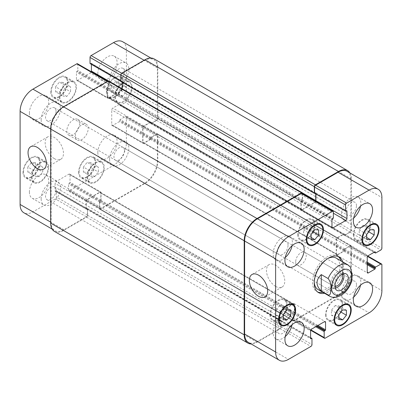 <?xml version="1.0" encoding="UTF-8"?>
<svg xmlns="http://www.w3.org/2000/svg" width="402" height="402" viewBox="0 0 402 402"><rect width="100%" height="100%" fill="white"/><g stroke="black" fill="none" stroke-linecap="round" stroke-linejoin="round"><path stroke-width="0.3" stroke-dasharray="2.01 1.51" d="M295.706 261.747A7.437 4.291 120 0 0 297.249 265.154A7.437 4.291 120 0 0 304.681 260.863A7.437 4.291 120 0 0 304.681 252.275A7.437 4.291 120 0 0 298.952 254.27A7.437 4.291 120 0 0 295.706 261.747M343.67 273.636A9.452 5.457 120 0 0 342.042 271.516A9.452 5.457 120 0 0 334.76 274.048A9.452 5.457 120 0 0 330.635 283.561A9.452 5.457 120 0 0 332.59 287.887A9.452 5.457 120 0 0 335.243 288.234M341.996 274.234A7.437 4.291 120 0 0 341.032 273.265A7.437 4.291 120 0 0 335.303 275.254A7.437 4.291 120 0 0 332.057 282.737A7.437 4.291 120 0 0 333.6 286.139A7.437 4.291 120 0 0 334.921 286.49M350.303 266.913L342.66 262.255L342.66 278.631L349.504 282.581L351.72 281.234M342.66 262.255L342.66 278.631M322.821 292.284A20.562 11.874 120 0 0 341.594 265.38A20.562 11.874 120 0 0 340.961 260.858M338.152 256.521A20.562 11.874 120 0 0 337.333 255.968A20.562 11.874 120 0 0 316.771 267.838A20.562 11.874 120 0 0 316.771 291.586A20.562 11.874 120 0 0 317.66 292.018M317.982 289.49A18.145 10.477 120 0 0 331.962 284.626A18.145 10.477 120 0 0 339.881 266.37A18.145 10.477 120 0 0 336.122 258.064M327.881 258.516A18.145 10.477 120 0 0 314.248 282.124M342.675 261.843A20.562 11.874 -60 0 1 343.303 266.37A20.562 11.874 -60 0 1 324.53 293.269M275.626 286.39A12.949 7.477 -120 0 0 282.103 287.028A12.949 7.477 -120 0 0 282.103 272.074A12.949 7.477 -120 0 0 269.149 264.596A12.949 7.477 -120 0 0 267.164 274.973A12.949 7.477 -120 0 0 275.626 286.39M54.315 158.614A12.949 7.477 -120 0 0 60.787 159.257A12.949 7.477 -120 0 0 60.787 144.298A12.949 7.477 -120 0 0 47.838 136.821A12.949 7.477 -120 0 0 45.853 147.202A12.949 7.477 -120 0 0 54.315 158.614M75.375 135.876A9.07 5.236 -60 0 1 79.335 126.751A9.07 5.236 -60 0 1 86.324 124.318A9.07 5.236 -60 0 1 86.324 134.796A9.07 5.236 -60 0 1 77.254 140.032A9.07 5.236 -60 0 1 75.375 135.876M66.822 130.941A9.07 5.236 120 0 0 68.702 135.092A9.07 5.236 120 0 0 77.772 129.856A9.07 5.236 120 0 0 77.772 119.379A9.07 5.236 120 0 0 70.782 121.811A9.07 5.236 120 0 0 66.822 130.941M66.822 86.445L63.079 91.098L63.079 96.088L66.822 96.425L70.566 91.767L70.566 86.777L66.822 86.445L59.34 82.124L55.597 86.777L63.079 91.098M55.597 86.777L55.597 91.767L63.079 96.088M55.597 91.767L59.34 92.103L66.822 96.425M59.34 92.103L63.079 87.45L70.566 91.767M63.079 87.45L63.079 82.46L70.566 86.777M63.079 82.46L59.34 82.124M122.419 86.445L118.675 91.098L118.675 96.088L122.419 96.425L126.158 91.767L126.158 86.782L122.419 86.445L114.932 82.124L111.193 86.782L118.675 91.098M111.193 86.782L111.193 91.767L118.675 96.088M111.193 91.767L114.932 92.103L122.419 96.425M114.932 92.103L118.675 87.45L126.158 91.767M118.675 87.45L118.675 82.46L126.158 86.782M118.675 82.46L114.932 82.124M94.621 166.689L90.877 171.347L90.877 176.337L94.621 176.669L98.359 172.016L98.359 167.026L94.621 166.689L87.133 162.368L83.395 167.026L90.877 171.347M83.395 167.026L83.395 172.016L90.877 176.337M83.395 172.016L87.133 172.347L94.621 176.669M87.133 172.347L90.877 167.694L98.359 172.016M90.877 167.694L90.877 162.704L98.359 167.026M90.877 162.704L87.133 162.368M39.024 166.689L35.281 171.347L35.281 176.337L39.024 176.669L42.768 172.016L42.768 167.026L39.024 166.689L31.542 162.368L27.798 167.026L35.281 171.347M27.798 167.026L27.798 172.016L35.281 176.337M27.798 172.016L31.542 172.347L39.024 176.669M31.542 172.347L35.281 167.694L42.768 172.016M35.281 167.694L35.281 162.704L42.768 167.026M35.281 162.704L31.542 162.368M87.671 176.925A11.341 6.548 120 0 0 90.018 182.116A11.341 6.548 120 0 0 101.359 175.573A11.341 6.548 120 0 0 101.359 162.478A11.341 6.548 120 0 0 92.621 165.513A11.341 6.548 120 0 0 87.671 176.925M79.119 171.991A11.341 6.548 -60 0 1 84.068 160.579A11.341 6.548 -60 0 1 92.807 157.539A11.341 6.548 -60 0 1 92.807 170.634A11.341 6.548 -60 0 1 81.465 177.181A11.341 6.548 -60 0 1 79.119 171.991M87.133 177.237A12.095 6.985 120 0 0 89.641 182.774A12.095 6.985 120 0 0 101.736 175.79A12.095 6.985 120 0 0 101.736 161.82A12.095 6.985 120 0 0 92.415 165.061A12.095 6.985 120 0 0 87.133 177.237M78.581 172.297A12.095 6.985 120 0 0 81.088 177.835A12.095 6.985 120 0 0 93.184 170.85A12.095 6.985 120 0 0 93.184 156.886A12.095 6.985 120 0 0 83.862 160.127A12.095 6.985 120 0 0 78.581 172.297M115.469 96.681A11.341 6.548 120 0 0 117.816 101.872A11.341 6.548 120 0 0 129.158 95.324A11.341 6.548 120 0 0 129.158 82.229A11.341 6.548 120 0 0 120.419 85.269A11.341 6.548 120 0 0 115.469 96.681M106.917 91.741A11.341 6.548 -60 0 1 111.867 80.33A11.341 6.548 -60 0 1 120.605 77.295A11.341 6.548 -60 0 1 120.605 90.39A11.341 6.548 -60 0 1 109.264 96.932A11.341 6.548 -60 0 1 106.917 91.741M114.932 96.993A12.095 6.985 120 0 0 117.439 102.525A12.095 6.985 120 0 0 129.534 95.545A12.095 6.985 120 0 0 129.534 81.576A12.095 6.985 120 0 0 120.213 84.817A12.095 6.985 120 0 0 114.932 96.993M106.379 92.053A12.095 6.985 120 0 0 108.887 97.591A12.095 6.985 120 0 0 120.982 90.606A12.095 6.985 120 0 0 120.982 76.636A12.095 6.985 120 0 0 111.661 79.877A12.095 6.985 120 0 0 106.379 92.053M59.873 96.681A11.341 6.548 120 0 0 62.22 101.872A11.341 6.548 120 0 0 73.561 95.324A11.341 6.548 120 0 0 73.561 82.229A11.341 6.548 120 0 0 64.822 85.269A11.341 6.548 120 0 0 59.873 96.681M51.32 91.741A11.341 6.548 -60 0 1 56.27 80.33A11.341 6.548 -60 0 1 65.008 77.295A11.341 6.548 -60 0 1 65.008 90.385A11.341 6.548 -60 0 1 53.667 96.932A11.341 6.548 -60 0 1 51.32 91.741M59.34 96.988A12.095 6.985 120 0 0 61.843 102.525A12.095 6.985 120 0 0 73.938 95.545A12.095 6.985 120 0 0 73.938 81.576A12.095 6.985 120 0 0 64.616 84.817A12.095 6.985 120 0 0 59.34 96.988M50.783 92.053A12.095 6.985 120 0 0 53.29 97.591A12.095 6.985 120 0 0 65.385 90.606A12.095 6.985 120 0 0 65.385 76.636A12.095 6.985 120 0 0 56.064 79.877A12.095 6.985 120 0 0 50.783 92.053M32.075 176.925A11.341 6.548 120 0 0 34.421 182.116A11.341 6.548 120 0 0 45.763 175.568A11.341 6.548 120 0 0 45.763 162.478A11.341 6.548 120 0 0 37.024 165.513A11.341 6.548 120 0 0 32.075 176.925M23.522 171.991A11.341 6.548 -60 0 1 28.472 160.579A11.341 6.548 -60 0 1 37.21 157.539A11.341 6.548 -60 0 1 37.21 170.634A11.341 6.548 -60 0 1 25.869 177.181A11.341 6.548 -60 0 1 23.522 171.991M31.542 177.237A12.095 6.985 120 0 0 34.044 182.774A12.095 6.985 120 0 0 46.14 175.79A12.095 6.985 120 0 0 46.14 161.82A12.095 6.985 120 0 0 36.818 165.061A12.095 6.985 120 0 0 31.542 177.237M22.984 172.297A12.095 6.985 120 0 0 25.492 177.835A12.095 6.985 120 0 0 37.587 170.85A12.095 6.985 120 0 0 37.587 156.886A12.095 6.985 120 0 0 28.266 160.127A12.095 6.985 120 0 0 22.984 172.297M109.59 159.333A13.608 7.859 120 0 0 112.404 165.564A13.608 7.859 120 0 0 126.012 157.71A13.608 7.859 120 0 0 126.012 141.996A13.608 7.859 120 0 0 115.53 145.64A13.608 7.859 120 0 0 109.59 159.333M124.469 150.745A7.437 4.291 -60 0 1 121.223 158.227A7.437 4.291 -60 0 1 115.495 160.217A7.437 4.291 -60 0 1 115.495 151.634A7.437 4.291 -60 0 1 122.927 147.343A7.437 4.291 -60 0 1 124.469 150.745M97.827 152.544A13.608 7.859 120 0 0 100.646 158.775A13.608 7.859 120 0 0 114.253 150.916A13.608 7.859 120 0 0 114.253 135.203A13.608 7.859 120 0 0 103.766 138.851A13.608 7.859 120 0 0 97.827 152.544M29.401 192.05A13.608 7.859 120 0 0 32.22 198.281A13.608 7.859 120 0 0 45.828 190.422A13.608 7.859 120 0 0 45.828 174.709A13.608 7.859 120 0 0 35.341 178.357A13.608 7.859 120 0 0 29.401 192.05M41.16 198.839A13.608 7.859 120 0 0 43.979 205.07A13.608 7.859 120 0 0 57.586 197.211A13.608 7.859 120 0 0 57.586 181.498A13.608 7.859 120 0 0 47.104 185.146A13.608 7.859 120 0 0 41.16 198.839M56.044 190.252A7.437 4.291 -60 0 1 52.798 197.734A7.437 4.291 -60 0 1 47.069 199.724A7.437 4.291 -60 0 1 47.069 191.141A7.437 4.291 -60 0 1 54.501 186.845A7.437 4.291 -60 0 1 56.044 190.252M41.16 119.831A13.608 7.859 120 0 0 43.979 126.057A13.608 7.859 120 0 0 57.586 118.203A13.608 7.859 120 0 0 57.586 102.49A13.608 7.859 120 0 0 47.104 106.133A13.608 7.859 120 0 0 41.16 119.831M56.044 111.238A7.437 4.291 -60 0 1 52.798 118.721A7.437 4.291 -60 0 1 47.069 120.711A7.437 4.291 -60 0 1 47.069 112.128A7.437 4.291 -60 0 1 54.501 107.836A7.437 4.291 -60 0 1 56.044 111.238M29.401 113.037A13.608 7.859 120 0 0 32.22 119.268A13.608 7.859 120 0 0 45.828 111.409A13.608 7.859 120 0 0 45.828 95.696A13.608 7.859 120 0 0 35.341 99.344A13.608 7.859 120 0 0 29.401 113.037M97.827 73.536A13.608 7.859 120 0 0 100.646 79.762A13.608 7.859 120 0 0 114.253 71.908A13.608 7.859 120 0 0 114.253 56.195A13.608 7.859 120 0 0 103.766 59.838A13.608 7.859 120 0 0 97.827 73.536M109.59 80.325A13.608 7.859 120 0 0 112.404 86.556A13.608 7.859 120 0 0 126.012 78.697A13.608 7.859 120 0 0 126.012 62.983A13.608 7.859 120 0 0 115.53 66.631A13.608 7.859 120 0 0 109.59 80.325M124.469 71.732A7.437 4.291 -60 0 1 121.223 79.214A7.437 4.291 -60 0 1 115.495 81.209A7.437 4.291 -60 0 1 115.495 72.621A7.437 4.291 -60 0 1 122.927 68.33A7.437 4.291 -60 0 1 124.469 71.732M77.521 63.767A1.513 0.874 -60 0 1 77.832 64.461L77.832 70.385A0.603 0.347 -60 0 1 77.405 71.124L76.872 71.435A0.603 0.347 120 0 0 76.445 72.174L76.445 79.707A1.513 0.874 120 0 0 76.757 80.4A1.513 0.874 120 0 0 77.516 80.325L90.344 72.918A1.513 0.874 120 0 0 91.289 71.717M91.41 64.355L91.41 63.536A0.603 0.347 120 0 0 91.289 63.255A0.603 0.347 120 0 0 90.983 63.285L90.45 63.596A0.603 0.347 -60 0 1 90.148 63.627M122.615 41.707A18.145 10.477 -60 0 1 126.374 50.014L126.374 100.631A1.513 0.874 -60 0 1 125.303 102.485L120.173 105.445A0.603 0.347 -60 0 1 119.871 105.475A0.603 0.347 -60 0 1 119.746 105.198L119.746 104.585A0.603 0.347 120 0 0 119.62 104.304A0.603 0.347 120 0 0 119.319 104.334L112.796 108.103A1.513 0.874 120 0 0 111.726 109.952L111.726 124.766A1.513 0.874 120 0 0 112.037 125.459A1.513 0.874 120 0 0 112.796 125.384L119.319 121.62A0.603 0.347 120 0 0 119.746 120.881L119.746 120.263A0.603 0.347 -60 0 1 120.173 119.52L125.303 116.56A1.513 0.874 -60 0 1 126.062 116.485A1.513 0.874 -60 0 1 126.374 117.173L126.374 143.102A18.145 10.477 -60 0 1 113.545 165.322L69.707 190.628A1.513 0.874 -60 0 1 68.953 190.704A1.513 0.874 -60 0 1 68.641 190.015L68.641 184.086A0.603 0.347 -60 0 1 69.069 183.347L69.601 183.041A0.603 0.347 120 0 0 70.028 182.297L70.028 174.764A1.513 0.874 120 0 0 69.717 174.076A1.513 0.874 120 0 0 68.958 174.151L56.129 181.558A1.513 0.874 120 0 0 55.059 183.407L55.059 190.94A0.603 0.347 120 0 0 55.185 191.216A0.603 0.347 120 0 0 55.491 191.186L56.024 190.88A0.603 0.347 -60 0 1 56.325 190.849A0.603 0.347 -60 0 1 56.451 191.126L56.451 197.05A1.513 0.874 -60 0 1 55.381 198.905L32.929 211.864A18.145 10.477 -60 0 1 23.859 212.764M307.379 225.331L303.641 229.984L303.641 234.974L307.379 235.311L311.123 230.653L311.123 225.663L307.379 225.331L314.866 229.653M311.123 234.306L303.641 229.984M311.123 239.296L303.641 234.974M311.123 237.471L307.379 235.311M313.128 231.813L311.123 230.653M318.605 229.984L311.123 225.663M362.976 225.331L359.232 229.984L359.232 234.974L362.976 235.311L366.719 230.653L366.719 225.663L362.976 225.331L370.458 229.653M366.719 234.306L359.232 229.984M366.719 239.296L359.232 234.974M366.719 237.471L362.976 235.311M368.724 231.813L366.719 230.653M374.202 229.984L366.719 225.663M335.178 305.575L331.434 310.233L331.434 315.223L335.178 315.555L338.921 310.902L338.921 305.912L335.178 305.575L342.66 309.897M338.921 314.55L331.434 310.233M338.921 319.54L331.434 315.223M338.921 317.716L335.178 315.555M340.926 312.058L338.921 310.902M346.403 310.233L338.921 305.912M279.581 305.575L275.842 310.233L275.842 315.218L279.581 315.555L283.325 310.902L283.325 305.912L279.581 305.575L287.068 309.897M283.325 314.55L275.842 310.233M283.325 319.54L275.842 315.218M283.325 317.716L279.581 315.555M285.33 312.058L283.325 310.902M290.807 310.233L283.325 305.912M326.092 314.58A11.341 6.548 120 0 0 328.439 319.771A11.341 6.548 120 0 0 339.78 313.223A11.341 6.548 120 0 0 339.78 300.128A11.341 6.548 120 0 0 331.042 303.163A11.341 6.548 120 0 0 326.092 314.58M325.555 314.887A12.095 6.985 120 0 0 328.062 320.424A12.095 6.985 120 0 0 340.157 313.439A12.095 6.985 120 0 0 340.157 299.475A12.095 6.985 120 0 0 330.836 302.716A12.095 6.985 120 0 0 325.555 314.887M353.891 234.331A11.341 6.548 120 0 0 356.237 239.522A11.341 6.548 120 0 0 367.579 232.974A11.341 6.548 120 0 0 367.579 219.884A11.341 6.548 120 0 0 358.84 222.919A11.341 6.548 120 0 0 353.891 234.331M353.353 234.642A12.095 6.985 120 0 0 355.86 240.18A12.095 6.985 120 0 0 367.956 233.195A12.095 6.985 120 0 0 367.956 219.226A12.095 6.985 120 0 0 358.634 222.467A12.095 6.985 120 0 0 353.353 234.642M298.294 234.331A11.341 6.548 120 0 0 300.641 239.522A11.341 6.548 120 0 0 311.982 232.974A11.341 6.548 120 0 0 311.982 219.884A11.341 6.548 120 0 0 303.244 222.919A11.341 6.548 120 0 0 298.294 234.331M297.756 234.642A12.095 6.985 120 0 0 300.264 240.18A12.095 6.985 120 0 0 312.359 233.195A12.095 6.985 120 0 0 312.359 219.226A12.095 6.985 120 0 0 303.038 222.467A12.095 6.985 120 0 0 297.756 234.642M270.496 314.575A11.341 6.548 120 0 0 272.842 319.771A11.341 6.548 120 0 0 284.184 313.223A11.341 6.548 120 0 0 284.184 300.128A11.341 6.548 120 0 0 275.445 303.163A11.341 6.548 120 0 0 270.496 314.575M269.958 314.887A12.095 6.985 120 0 0 272.466 320.424A12.095 6.985 120 0 0 284.561 313.439A12.095 6.985 120 0 0 284.561 299.475A12.095 6.985 120 0 0 275.239 302.711A12.095 6.985 120 0 0 269.958 314.887M360.519 285.194A13.608 7.859 120 0 0 358.021 275.943A13.608 7.859 120 0 0 347.534 279.586A13.608 7.859 120 0 0 341.594 293.284A13.608 7.859 120 0 0 344.413 299.51A13.608 7.859 120 0 0 353.675 297.053M356.473 284.691A7.437 4.291 120 0 0 354.931 281.289A7.437 4.291 120 0 0 347.499 285.581A7.437 4.291 120 0 0 347.499 294.163A7.437 4.291 120 0 0 353.227 292.174A7.437 4.291 120 0 0 356.473 284.691M360.519 206.181A13.608 7.859 120 0 0 358.021 196.93A13.608 7.859 120 0 0 347.534 200.578A13.608 7.859 120 0 0 341.594 214.271A13.608 7.859 120 0 0 344.413 220.502A13.608 7.859 120 0 0 353.675 218.04M356.473 205.678A7.437 4.291 120 0 0 354.931 202.276A7.437 4.291 120 0 0 347.499 206.568A7.437 4.291 120 0 0 347.499 215.155A7.437 4.291 120 0 0 353.227 213.16A7.437 4.291 120 0 0 356.473 205.678M292.093 245.687A13.608 7.859 120 0 0 289.596 236.436A13.608 7.859 120 0 0 279.109 240.079A13.608 7.859 120 0 0 273.169 253.778A13.608 7.859 120 0 0 275.988 260.004A13.608 7.859 120 0 0 285.249 257.546M288.048 245.185A7.437 4.291 120 0 0 286.505 241.783A7.437 4.291 120 0 0 279.073 246.074A7.437 4.291 120 0 0 279.073 254.657A7.437 4.291 120 0 0 284.802 252.667A7.437 4.291 120 0 0 288.048 245.185M292.093 324.695A13.608 7.859 120 0 0 289.596 315.444A13.608 7.859 120 0 0 279.109 319.093A13.608 7.859 120 0 0 273.169 332.786A13.608 7.859 120 0 0 275.988 339.017A13.608 7.859 120 0 0 285.249 336.554M288.048 324.198A7.437 4.291 120 0 0 286.505 320.791A7.437 4.291 120 0 0 279.073 325.087A7.437 4.291 120 0 0 279.073 333.67A7.437 4.291 120 0 0 284.802 331.68A7.437 4.291 120 0 0 288.048 324.198M108.741 81.053A1.513 0.874 120 0 1 109.053 81.742L109.053 88.164A0.603 0.347 120 0 1 108.625 88.902L108.409 89.028A0.603 0.347 120 0 0 108.841 88.284L108.841 82.36A1.513 0.874 120 0 0 108.525 81.666A1.513 0.874 120 0 0 107.771 81.742L63.933 107.053A18.145 10.477 120 0 0 51.104 129.273L51.104 222.356A18.145 10.477 120 0 0 54.863 230.663A18.145 10.477 120 0 0 63.933 229.763L86.385 216.804A1.513 0.874 120 0 0 87.455 214.949L87.455 209.025A0.603 0.347 120 0 0 87.329 208.749A0.603 0.347 120 0 0 87.028 208.779L56.024 190.88M122.203 82.38L122.203 81.556A0.603 0.347 -60 0 0 122.077 81.279A0.603 0.347 -60 0 0 121.776 81.31L121.992 81.189A0.603 0.347 -60 0 1 122.293 81.159A0.603 0.347 -60 0 1 122.419 81.435L122.419 88.968A1.513 0.874 -60 0 1 121.349 90.817L108.52 98.224A1.513 0.874 -60 0 1 107.761 98.299A1.513 0.874 -60 0 1 107.45 97.606L107.45 90.078A0.603 0.347 -60 0 1 107.877 89.334L301.606 200.94A0.603 0.347 120 0 0 301.178 201.678L301.178 208.96A1.513 0.874 120 0 0 301.49 209.653A1.513 0.874 120 0 0 302.249 209.578L314.65 202.417A1.513 0.874 120 0 0 315.595 201.216M154.046 58.868A18.145 10.477 120 0 1 157.805 67.174L157.805 118.535A1.513 0.874 120 0 1 156.735 120.384L151.177 123.595A0.603 0.347 120 0 1 150.876 123.625A0.603 0.347 120 0 1 150.75 123.349L150.75 123.102A0.603 0.347 120 0 0 150.876 123.379A0.603 0.347 120 0 0 151.177 123.349L156.308 120.384A1.513 0.874 120 0 0 157.378 118.535L157.378 67.918A18.145 10.477 120 0 0 153.619 59.612A18.145 10.477 120 0 0 144.549 60.511L122.097 73.471A1.513 0.874 120 0 0 121.027 75.325L121.027 81.249A0.603 0.347 120 0 0 121.153 81.526A0.603 0.347 120 0 0 121.454 81.495L90.45 63.596M150.75 122.731A0.603 0.347 -60 0 0 150.624 122.454A0.603 0.347 -60 0 0 150.323 122.484L144.017 126.127A1.513 0.874 -60 0 0 142.946 127.977L142.946 142.298A1.513 0.874 -60 0 0 143.258 142.991A1.513 0.874 -60 0 0 144.017 142.916L150.323 139.273A0.603 0.347 -60 0 0 150.75 138.534L150.75 138.78A0.603 0.347 -60 0 1 150.323 139.519L143.8 143.288A1.513 0.874 -60 0 1 143.047 143.358A1.513 0.874 -60 0 1 142.73 142.67L142.73 127.856A1.513 0.874 -60 0 1 143.8 126.002L150.323 122.238A0.603 0.347 -60 0 1 150.624 122.208A0.603 0.347 -60 0 1 150.75 122.484L344.268 234.21A0.603 0.347 120 0 0 344.142 233.934A0.603 0.347 120 0 0 343.841 233.964L337.318 237.728A1.513 0.874 120 0 0 336.248 239.577L336.248 254.396A1.513 0.874 120 0 0 336.559 255.084A1.513 0.874 120 0 0 337.318 255.009L343.841 251.245A0.603 0.347 120 0 0 344.268 250.506L344.268 250.26A0.603 0.347 120 0 1 343.841 250.999L337.529 254.642A1.513 0.874 120 0 1 336.775 254.717A1.513 0.874 120 0 1 336.459 254.024L336.459 239.703A1.513 0.874 120 0 1 337.529 237.853L343.841 234.21A0.603 0.347 120 0 1 344.142 234.18A0.603 0.347 120 0 1 344.268 234.456M150.75 138.162L150.75 137.916A0.603 0.347 120 0 1 151.177 137.172L156.735 133.966A1.513 0.874 120 0 1 157.494 133.891A1.513 0.874 120 0 1 157.805 134.585L157.805 161.247A18.145 10.477 120 0 1 144.976 183.473L100.5 209.151A1.513 0.874 120 0 1 99.746 209.226A1.513 0.874 120 0 1 99.43 208.532L99.43 202.111A0.603 0.347 120 0 1 99.857 201.372L100.073 201.246A0.603 0.347 120 0 0 99.646 201.99L99.646 207.914A1.513 0.874 120 0 0 99.957 208.608A1.513 0.874 120 0 0 100.716 208.532L144.549 183.222A18.145 10.477 120 0 0 157.378 161.001L157.378 135.077A1.513 0.874 120 0 0 157.066 134.384A1.513 0.874 120 0 0 156.308 134.459L151.177 137.424A0.603 0.347 120 0 0 150.75 138.162L119.746 120.263M100.394 201.06A0.603 0.347 -60 0 0 100.822 200.322L100.822 193.04A1.513 0.874 -60 0 0 100.51 192.347A1.513 0.874 -60 0 0 99.751 192.422L87.35 199.583A1.513 0.874 -60 0 0 86.279 201.432L86.279 208.718A0.603 0.347 -60 0 0 86.405 208.995A0.603 0.347 -60 0 0 86.706 208.965L86.495 209.085A0.603 0.347 -60 0 1 86.194 209.115A0.603 0.347 -60 0 1 86.068 208.839L86.068 201.312A1.513 0.874 -60 0 1 87.133 199.457L99.967 192.05A1.513 0.874 -60 0 1 100.721 191.975A1.513 0.874 -60 0 1 101.033 192.669L101.033 200.196A0.603 0.347 -60 0 1 100.606 200.94L294.123 312.666A0.603 0.347 120 0 0 294.55 311.922L294.55 304.394A1.513 0.874 120 0 0 294.239 303.701A1.513 0.874 120 0 0 293.48 303.776L280.651 311.183A1.513 0.874 120 0 0 279.581 313.032L279.581 320.565A0.603 0.347 120 0 0 279.707 320.841A0.603 0.347 120 0 0 280.008 320.811L280.224 320.69A0.603 0.347 120 0 1 279.923 320.721A0.603 0.347 120 0 1 279.797 320.444L279.797 313.158A1.513 0.874 120 0 1 280.867 311.309L293.269 304.148A1.513 0.874 120 0 1 294.023 304.073A1.513 0.874 120 0 1 294.334 304.761L294.334 312.047A0.603 0.347 120 0 1 293.907 312.786M122.203 88.822L122.203 88.842A1.513 0.874 -60 0 1 121.133 90.691L108.731 97.852A1.513 0.874 -60 0 1 107.977 97.927A1.513 0.874 -60 0 1 107.666 97.239L107.666 89.953A0.603 0.347 -60 0 1 108.093 89.214M54.436 231.406A18.145 10.477 120 0 0 63.506 230.507L86.601 217.175A1.513 0.874 120 0 0 87.671 215.321L87.671 208.899A0.603 0.347 120 0 0 87.546 208.623A0.603 0.347 120 0 0 87.244 208.653L87.028 208.779M120.937 81.651A0.603 0.347 120 0 0 121.243 81.621L121.454 81.495M302.043 193.392A1.513 0.874 -60 0 1 302.354 194.086L302.354 200.01A0.603 0.347 -60 0 1 301.927 200.754L332.931 218.653M301.606 200.94L301.394 201.06A0.603 0.347 120 0 0 300.967 201.804L300.967 209.331A1.513 0.874 120 0 0 301.279 210.025A1.513 0.874 120 0 0 302.033 209.95L314.866 202.543A1.513 0.874 120 0 0 315.811 201.342M315.932 193.98L315.932 193.161A0.603 0.347 120 0 0 315.806 192.885A0.603 0.347 120 0 0 315.505 192.915L315.294 193.035A0.603 0.347 120 0 1 315.595 193.005A0.603 0.347 120 0 1 315.721 193.282L315.721 193.859M314.796 193.322L314.972 193.221A0.603 0.347 -60 0 1 314.671 193.251M347.137 171.337A18.145 10.477 -60 0 1 350.896 179.644L350.896 230.261A1.513 0.874 -60 0 1 349.825 232.11L344.695 235.075A0.603 0.347 -60 0 1 344.393 235.105A0.603 0.347 -60 0 1 344.268 234.828L374.307 252.17M150.75 137.916L344.268 249.888A0.603 0.347 -60 0 1 344.695 249.15L349.825 246.185A1.513 0.874 -60 0 1 350.579 246.109A1.513 0.874 -60 0 1 350.896 246.803L350.896 272.727A18.145 10.477 -60 0 1 338.067 294.947L294.229 320.258A1.513 0.874 -60 0 1 293.475 320.334A1.513 0.874 -60 0 1 293.158 319.64L293.158 313.716A0.603 0.347 -60 0 1 293.591 312.972L316.575 326.243M87.244 208.653L280.546 320.505A0.603 0.347 -60 0 1 280.847 320.474A0.603 0.347 -60 0 1 280.973 320.751L280.973 326.675A1.513 0.874 -60 0 1 279.903 328.529L257.451 341.489A18.145 10.477 -60 0 1 248.381 342.388M302.57 193.699L302.57 199.889A0.603 0.347 -60 0 1 302.143 200.628L301.927 200.754M280.757 320.379A0.603 0.347 -60 0 1 281.063 320.349A0.603 0.347 -60 0 1 281.184 320.625L281.184 327.047A1.513 0.874 -60 0 1 280.119 328.896L257.024 342.233A18.145 10.477 -60 0 1 251.129 343.976M344.268 249.642A0.603 0.347 -60 0 1 344.695 248.898L350.253 245.692A1.513 0.874 -60 0 1 351.011 245.617A1.513 0.874 -60 0 1 351.323 246.305L351.323 272.973A18.145 10.477 -60 0 1 338.494 295.194L294.018 320.876A1.513 0.874 -60 0 1 293.259 320.947A1.513 0.874 -60 0 1 292.947 320.258L292.947 313.836A0.603 0.347 -60 0 1 293.375 313.098L293.591 312.972M349.891 172.925A18.145 10.477 -60 0 1 351.323 178.9L351.323 230.261A1.513 0.874 -60 0 1 350.253 232.11L344.695 235.321A0.603 0.347 -60 0 1 344.393 235.351A0.603 0.347 -60 0 1 344.268 235.075L344.268 234.828M329.74 296.279A18.145 10.477 120 0 0 349.504 282.581M349.504 266.204A18.145 10.477 120 0 0 347.886 264.853M107.771 81.742L107.344 81.495M108.841 82.36L77.832 64.461M108.841 88.284L77.832 70.385M108.409 89.028L77.405 71.124M107.45 90.078L76.445 72.174M107.877 89.334L76.872 71.435M107.45 97.606L76.445 79.707M108.52 98.224L77.516 80.325M121.349 90.817L90.344 72.918M122.419 88.968L108.625 81.003M122.419 81.435L91.41 63.536M121.992 81.189L90.983 63.285M122.097 73.471L121.685 73.234M144.549 60.511L144.122 60.26M157.378 67.918L126.374 50.014M157.378 118.535L126.374 100.631M156.308 120.384L125.303 102.485M151.177 123.349L120.173 105.445M150.75 123.102L119.746 105.198M150.323 122.238L119.319 104.334M150.75 122.484L119.746 104.585M143.8 126.002L112.796 108.103M142.73 127.856L111.726 109.952M142.73 142.67L111.726 124.766M143.8 143.288L112.796 125.384M150.323 139.519L119.319 121.62M150.75 138.78L119.746 120.881M151.177 137.424L120.173 119.52M156.308 134.459L125.303 116.56M157.378 135.077L126.374 117.173M157.378 161.001L126.374 143.102M144.549 183.222L113.545 165.322M100.716 208.532L69.707 190.628M99.646 207.914L68.641 190.015M99.646 201.99L68.641 184.086M100.073 201.246L69.069 183.347M101.033 200.196L70.028 182.297M100.606 200.94L69.601 183.041M101.033 192.669L70.028 174.764M99.967 192.05L68.958 174.151M87.133 199.457L56.129 181.558M86.068 201.312L55.059 183.407M86.068 208.839L55.059 190.94M86.495 209.085L55.491 191.186M87.455 209.025L56.451 191.126M87.455 214.949L56.451 197.05M86.385 216.804L55.381 198.905M63.933 229.763L32.929 211.864M51.104 222.356L50.677 222.11M51.104 129.273L50.677 129.027M63.933 107.053L63.506 106.806M302.354 194.086L333.358 211.985M302.354 200.01L333.358 217.914M301.394 201.06L332.399 218.959M300.967 201.804L331.972 219.703M300.967 209.331L302.033 209.95M314.866 202.543L333.358 213.221M315.932 193.161L315.505 192.915M314.972 193.221L345.976 211.12M350.896 179.644L381.9 197.543M350.896 230.261L381.9 248.16M349.825 232.11L380.83 250.009M344.695 235.075L375.699 252.974M344.268 234.21L343.841 233.964M337.318 237.728L368.322 255.627M336.248 239.577L367.252 257.481M336.248 254.396L337.318 255.009M343.841 251.245L367.252 264.762M344.268 250.506L367.252 263.777M344.695 249.15L367.252 262.169M344.268 249.888L367.252 263.159M349.825 246.185L367.564 256.426M350.896 246.803L381.9 264.702M350.896 272.727L381.9 290.626M338.067 294.947L369.071 312.851M294.229 320.258L325.233 338.157M293.158 319.64L310.902 329.881M293.158 313.716L315.721 326.741M294.123 312.666L317.108 325.937M294.55 311.922L317.967 325.444M294.55 304.394L293.48 303.776M280.651 311.183L311.656 329.082M279.581 313.032L310.59 330.936M279.581 320.565L280.008 320.811M280.973 320.751L311.977 338.65M280.546 320.505L310.59 337.851M280.973 326.675L311.977 344.579M279.903 328.529L310.907 346.429M257.451 341.489L288.455 359.393M109.053 81.742L302.57 193.468M109.053 88.164L302.57 199.889M108.625 88.902L302.143 200.628M107.666 89.953L301.178 201.678M107.666 97.239L301.178 208.96M108.731 97.852L302.249 209.578M121.133 90.691L314.65 202.417M122.203 88.842L302.354 192.849M122.203 81.556L315.721 193.282M121.776 81.31L315.294 193.035M121.243 81.621L314.756 193.347M157.805 67.174L351.323 178.9M157.805 118.535L351.323 230.261M156.735 120.384L350.253 232.11M151.177 123.595L344.695 235.321M150.75 123.349L344.268 235.075M150.323 122.484L343.841 234.21M144.017 126.127L337.529 237.853M142.946 127.977L336.459 239.703M142.946 142.298L336.459 254.024M144.017 142.916L337.529 254.642M150.323 139.273L343.841 250.999M150.75 138.534L344.268 250.26M151.177 137.172L344.695 248.898M156.735 133.966L350.253 245.692M157.805 134.585L351.323 246.305M157.805 161.247L351.323 272.973M144.976 183.473L338.494 295.194M100.5 209.151L294.018 320.876M99.43 208.532L292.947 320.258M99.43 202.111L292.947 313.836M99.857 201.372L293.375 313.098M100.822 200.322L294.334 312.047M100.822 193.04L294.334 304.761M99.751 192.422L293.269 304.148M87.35 199.583L280.867 311.309M86.279 201.432L279.797 313.158M86.279 208.718L279.797 320.444M86.706 208.965L280.224 320.69M87.671 208.899L281.184 320.625M87.671 215.321L281.184 327.047M86.601 217.175L280.119 328.896M63.506 230.507L257.024 342.233M332.59 287.887L336.866 290.355M342.042 271.516L346.318 273.988M297.249 265.154L333.6 286.139M304.681 252.275L341.032 273.265M316.771 291.586L318.479 292.571M337.333 255.968L339.047 256.953M269.149 264.596L252.044 274.471M282.103 287.028L264.998 296.907M47.838 136.821L30.733 146.7M60.787 159.257L43.682 169.131M68.702 135.092L77.254 140.032M77.772 119.379L86.324 124.318M101.359 162.478L92.807 157.539M90.018 182.116L81.465 177.181M101.736 161.82L93.184 156.886M89.641 182.774L81.088 177.835M129.158 82.229L120.605 77.295M117.816 101.872L109.264 96.932M129.534 81.576L120.982 76.636M117.439 102.525L108.887 97.591M73.561 82.229L65.008 77.295M62.22 101.872L53.667 96.932M73.938 81.576L65.385 76.636M61.843 102.525L53.29 97.591M45.763 162.478L37.21 157.539M34.421 182.116L25.869 177.181M46.14 161.82L37.587 156.886M34.044 182.774L25.492 177.835M100.646 158.775L112.404 165.564M114.253 135.203L126.012 141.996M32.22 198.281L43.979 205.07M45.828 174.709L57.586 181.498M32.22 119.268L43.979 126.057M45.828 95.696L57.586 102.49M100.646 79.762L112.404 86.556M114.253 56.195L126.012 62.983M346.228 303.852L339.78 300.128M334.886 323.494L328.439 319.771M348.71 304.409L340.157 299.475M336.615 325.364L328.062 320.424M374.026 223.602L367.579 219.884M362.684 243.245L356.237 239.522M376.508 224.165L367.956 219.226M364.413 245.114L355.86 240.18M318.429 223.602L311.982 219.884M307.088 243.245L300.641 239.522M320.912 224.165L312.359 219.226M308.816 245.114L300.264 240.18M290.631 303.852L284.184 300.128M279.289 323.489L272.842 319.771M293.113 304.409L284.561 299.475M281.018 325.364L272.466 320.424M344.413 299.51L356.172 306.304M358.021 275.943L369.78 282.732M115.495 160.217L347.499 294.163M122.927 147.343L354.931 281.289M344.413 220.502L356.172 227.291M358.021 196.93L369.78 203.719M115.495 81.209L347.499 215.155M122.927 68.33L354.931 202.276M275.988 260.004L287.747 266.797M289.596 236.436L301.354 243.225M47.069 120.711L279.073 254.657M54.501 107.836L286.505 241.783M275.988 339.017L287.747 345.805M289.596 315.444L301.354 322.238M47.069 199.724L279.073 333.67M54.501 186.845L286.505 320.791M107.786 81.239L108.525 81.666M76.757 80.4L107.761 98.299M91.289 63.255L122.293 81.159M120.816 81.33L121.153 81.526M150.871 58.024L153.619 59.612M119.871 105.475L150.876 123.379M119.62 104.304L150.624 122.208M112.037 125.459L143.047 143.358M126.062 116.485L157.066 134.384M68.953 190.704L99.957 208.608M69.717 174.076L100.721 191.975M55.185 191.216L86.194 209.115M56.325 190.849L87.329 208.749M52.109 229.075L54.863 230.663M301.279 210.025L332.283 227.924M315.806 192.885L346.815 210.784M344.393 235.105L374.131 252.275M344.142 233.934L375.146 251.833M336.559 255.084L367.564 272.988M350.579 246.109L367.82 256.064M293.475 320.334L310.711 330.283M294.239 303.701L325.243 321.6M279.707 320.841L310.711 338.745M280.847 320.474L310.59 337.645M107.977 97.927L301.49 209.653M122.077 81.279L315.595 193.005M150.876 123.625L344.393 235.351M150.624 122.454L344.142 234.18M143.258 142.991L336.775 254.717M157.494 133.891L351.011 245.617M99.746 209.226L293.259 320.947M100.51 192.347L294.023 304.073M86.405 208.995L279.923 320.721M87.546 208.623L281.063 320.349"/><path stroke-width="0.6" d="M335.243 288.234A9.452 5.457 120 0 0 342.042 282.43A9.452 5.457 120 0 0 343.67 273.636M334.921 286.49A7.437 4.291 120 0 0 342.574 276.666A7.437 4.291 120 0 0 341.996 274.234M334.911 286.028A9.452 5.457 -60 0 1 339.037 276.521A9.452 5.457 -60 0 1 346.318 273.988A9.452 5.457 -60 0 1 346.318 284.897A9.452 5.457 -60 0 1 336.866 290.355A9.452 5.457 -60 0 1 334.911 286.028M321.278 274.601L328.122 278.551C330.439 281.646 331.338 284.897 330.826 288.299C330.695 291.018 331.077 295.782 328.122 294.927L321.278 290.978L321.278 274.601C315.625 280.058 315.625 285.515 321.278 290.978M328.122 294.927A18.145 10.477 120 0 0 329.74 296.279C333.544 298.158 336.253 297.294 336.77 297.189L341.343 295.234C346.202 291.973 349.665 287.309 351.72 281.234L352.192 274.486L350.303 266.913L347.886 264.853A18.145 10.477 120 0 0 328.122 278.551M340.961 260.858A20.562 11.874 120 0 0 338.152 256.521M317.66 292.018A20.562 11.874 120 0 0 322.821 292.284M347.886 264.853L336.122 258.064A18.145 10.477 120 0 0 327.881 258.516M314.248 282.124A18.145 10.477 120 0 0 317.982 289.49L329.74 296.279M324.53 293.269A20.562 11.874 -60 0 1 318.479 292.571A20.562 11.874 -60 0 1 318.479 268.827A20.562 11.874 -60 0 1 339.047 256.953A20.562 11.874 -60 0 1 342.675 261.843M258.521 296.264A12.949 7.477 60 0 1 250.059 284.852A12.949 7.477 60 0 1 252.044 274.471A12.949 7.477 60 0 1 264.998 281.948A12.949 7.477 60 0 1 264.998 296.907A12.949 7.477 60 0 1 258.521 296.264M37.205 168.488A12.949 7.477 60 0 1 28.743 157.076A12.949 7.477 60 0 1 30.733 146.7A12.949 7.477 60 0 1 43.682 154.177A12.949 7.477 60 0 1 43.682 169.131A12.949 7.477 60 0 1 37.205 168.488M52.109 229.075L23.859 212.764A18.145 10.477 -60 0 1 20.1 204.457L20.1 111.374A18.145 10.477 -60 0 1 32.929 89.149L76.767 63.843A1.513 0.874 -60 0 1 77.521 63.767L107.786 81.239M91.289 71.717A1.513 0.874 120 0 0 91.41 71.064L91.41 64.355M120.816 81.33L90.148 63.627A0.603 0.347 -60 0 1 90.023 63.35L90.023 57.421A1.513 0.874 -60 0 1 91.093 55.571L113.545 42.607A18.145 10.477 -60 0 1 122.615 41.707L150.871 58.024M311.123 234.306L314.866 229.653L318.605 229.984L318.605 234.974L314.866 239.632L311.123 239.296L311.123 234.306M314.866 239.632L311.123 237.471M318.605 234.974L313.128 231.813M366.719 234.306L370.458 229.653L374.202 229.984L374.202 234.974L370.458 239.632L366.719 239.296L366.719 234.306M370.458 239.632L366.719 237.471M374.202 234.974L368.724 231.813M338.921 314.55L342.66 309.897L346.403 310.233L346.403 315.223L342.66 319.876L338.921 319.54L338.921 314.55M342.66 319.876L338.921 317.716M346.403 315.223L340.926 312.058M283.325 314.55L287.068 309.897L290.807 310.233L290.807 315.218L287.068 319.876L283.325 319.54L283.325 314.55M287.068 319.876L283.325 317.716M290.807 315.218L285.33 312.058M334.645 319.515A11.341 6.548 120 0 0 336.992 324.705A11.341 6.548 120 0 0 348.333 318.158A11.341 6.548 120 0 0 348.333 305.068A11.341 6.548 120 0 0 339.595 308.103A11.341 6.548 120 0 0 334.645 319.515M334.107 319.826A12.095 6.985 -60 0 1 339.388 307.651A12.095 6.985 -60 0 1 348.71 304.409A12.095 6.985 -60 0 1 348.71 318.379A12.095 6.985 -60 0 1 336.615 325.364A12.095 6.985 -60 0 1 334.107 319.826M362.443 239.27A11.341 6.548 120 0 0 364.79 244.461A11.341 6.548 120 0 0 376.131 237.914A11.341 6.548 120 0 0 376.131 224.818A11.341 6.548 120 0 0 367.393 227.859A11.341 6.548 120 0 0 362.443 239.27M361.906 239.577A12.095 6.985 -60 0 1 367.187 227.406A12.095 6.985 -60 0 1 376.508 224.165A12.095 6.985 -60 0 1 376.508 238.135A12.095 6.985 -60 0 1 364.413 245.114A12.095 6.985 -60 0 1 361.906 239.577M306.847 239.27A11.341 6.548 120 0 0 309.193 244.461A11.341 6.548 120 0 0 320.535 237.914A11.341 6.548 120 0 0 320.535 224.818A11.341 6.548 120 0 0 311.796 227.859A11.341 6.548 120 0 0 306.847 239.27M306.309 239.577A12.095 6.985 -60 0 1 311.59 227.406A12.095 6.985 -60 0 1 320.912 224.165A12.095 6.985 -60 0 1 320.912 238.13A12.095 6.985 -60 0 1 308.816 245.114A12.095 6.985 -60 0 1 306.309 239.577M279.048 319.515A11.341 6.548 120 0 0 281.395 324.705A11.341 6.548 120 0 0 292.736 318.158A11.341 6.548 120 0 0 292.736 305.068A11.341 6.548 120 0 0 283.998 308.103A11.341 6.548 120 0 0 279.048 319.515M278.516 319.826A12.095 6.985 -60 0 1 283.792 307.651A12.095 6.985 -60 0 1 293.113 304.409A12.095 6.985 -60 0 1 293.113 318.379A12.095 6.985 -60 0 1 281.018 325.364A12.095 6.985 -60 0 1 278.516 319.826M332.293 211.372A1.513 0.874 -60 0 1 333.047 211.296A1.513 0.874 -60 0 1 333.358 211.985L333.358 217.914A0.603 0.347 -60 0 1 332.931 218.653L332.399 218.959A0.603 0.347 120 0 0 331.972 219.703L331.972 227.236A1.513 0.874 120 0 0 332.283 227.924A1.513 0.874 120 0 0 333.042 227.849L345.871 220.442A1.513 0.874 120 0 0 346.941 218.593L346.941 211.06A0.603 0.347 120 0 0 346.815 210.784A0.603 0.347 120 0 0 346.509 210.814L345.976 211.12A0.603 0.347 -60 0 1 345.675 211.15A0.603 0.347 -60 0 1 345.549 210.874L345.549 204.95A1.513 0.874 -60 0 1 346.619 203.095L369.071 190.136A18.145 10.477 -60 0 1 378.141 189.236A18.145 10.477 -60 0 1 381.9 197.543L381.9 248.16A1.513 0.874 -60 0 1 380.83 250.009L375.699 252.974A0.603 0.347 -60 0 1 375.398 253.004A0.603 0.347 -60 0 1 375.272 252.727L375.272 252.109A0.603 0.347 120 0 0 375.146 251.833A0.603 0.347 120 0 0 374.845 251.863L368.322 255.627A1.513 0.874 120 0 0 367.252 257.481L367.252 272.295A1.513 0.874 120 0 0 367.564 272.988A1.513 0.874 120 0 0 368.322 272.913L374.845 269.149A0.603 0.347 120 0 0 375.272 268.405L375.272 267.787A0.603 0.347 -60 0 1 375.699 267.049L380.83 264.084A1.513 0.874 -60 0 1 381.588 264.008A1.513 0.874 -60 0 1 381.9 264.702L381.9 290.626A18.145 10.477 -60 0 1 369.071 312.851L325.233 338.157A1.513 0.874 -60 0 1 324.479 338.233A1.513 0.874 -60 0 1 324.168 337.539L324.168 331.615A0.603 0.347 -60 0 1 324.595 330.876L325.128 330.565A0.603 0.347 120 0 0 325.555 329.826L325.555 322.293A1.513 0.874 120 0 0 325.243 321.6A1.513 0.874 120 0 0 324.484 321.675L311.656 329.082A1.513 0.874 120 0 0 310.59 330.936L310.59 338.464A0.603 0.347 120 0 0 310.711 338.745A0.603 0.347 120 0 0 311.017 338.715L311.55 338.404A0.603 0.347 -60 0 1 311.851 338.373A0.603 0.347 -60 0 1 311.977 338.65L311.977 344.579A1.513 0.874 -60 0 1 310.907 346.429L288.455 359.393A18.145 10.477 -60 0 1 279.385 360.292A18.145 10.477 -60 0 1 275.626 351.986L275.626 258.898A18.145 10.477 -60 0 1 288.455 236.677L332.293 211.372L301.284 193.468A1.513 0.874 -60 0 1 302.043 193.392L333.047 211.296M353.353 300.073A13.608 7.859 -60 0 1 359.293 286.38A13.608 7.859 -60 0 1 369.78 282.732A13.608 7.859 -60 0 1 369.78 298.445A13.608 7.859 -60 0 1 356.172 306.304A13.608 7.859 -60 0 1 353.353 300.073M353.353 221.06A13.608 7.859 -60 0 1 359.293 207.367A13.608 7.859 -60 0 1 369.78 203.719A13.608 7.859 -60 0 1 369.78 219.432A13.608 7.859 -60 0 1 356.172 227.291A13.608 7.859 -60 0 1 353.353 221.06M284.928 260.566A13.608 7.859 -60 0 1 290.867 246.873A13.608 7.859 -60 0 1 301.354 243.225A13.608 7.859 -60 0 1 301.354 258.938A13.608 7.859 -60 0 1 287.747 266.797A13.608 7.859 -60 0 1 284.928 260.566M284.928 339.579A13.608 7.859 -60 0 1 290.867 325.881A13.608 7.859 -60 0 1 301.354 322.238A13.608 7.859 -60 0 1 301.354 337.951A13.608 7.859 -60 0 1 287.747 345.805A13.608 7.859 -60 0 1 284.928 339.579M353.675 297.053A13.608 7.859 120 0 0 360.519 285.194M353.675 218.04A13.608 7.859 120 0 0 360.519 206.181M285.249 257.546A13.608 7.859 120 0 0 292.093 245.687M285.249 336.554A13.608 7.859 120 0 0 292.093 324.695M122.203 82.38L122.203 88.822M302.254 192.774L108.741 81.053A1.513 0.874 120 0 0 107.982 81.124L63.506 106.806A18.145 10.477 120 0 0 50.677 129.027L50.677 223.1A18.145 10.477 120 0 0 54.436 231.406L247.954 343.132A18.145 10.477 -60 0 1 244.195 334.826L244.195 240.753A18.145 10.477 -60 0 1 257.024 218.527L301.5 192.849A1.513 0.874 -60 0 1 302.254 192.774A1.513 0.874 -60 0 1 302.57 193.468L302.57 193.699M347.564 170.594L154.046 58.868A18.145 10.477 120 0 0 144.976 59.767L121.881 73.104A1.513 0.874 120 0 0 120.816 74.953L120.816 81.375A0.603 0.347 120 0 0 120.937 81.651L314.454 193.377A0.603 0.347 -60 0 1 314.329 193.101L314.329 186.679A1.513 0.874 -60 0 1 315.399 184.825L338.494 171.493A18.145 10.477 -60 0 1 347.564 170.594A18.145 10.477 -60 0 1 349.891 172.925M315.811 201.342A1.513 0.874 120 0 0 315.932 200.688L315.932 193.98M345.675 211.15L314.671 193.251A0.603 0.347 -60 0 1 314.545 192.975L314.545 187.051A1.513 0.874 -60 0 1 315.615 185.196L338.067 172.237A18.145 10.477 -60 0 1 347.137 171.337L378.141 189.236M279.385 360.292L248.381 342.388A18.145 10.477 -60 0 1 244.622 334.082L244.622 240.999A18.145 10.477 -60 0 1 257.451 218.778L301.284 193.468M251.129 343.976A18.145 10.477 -60 0 1 247.954 343.132M315.595 201.216A1.513 0.874 120 0 0 315.721 200.568L315.721 193.859M314.796 193.322L314.756 193.347A0.603 0.347 -60 0 1 314.454 193.377M333.218 280.591A14.211 8.206 120 0 0 338.69 294.957A14.211 8.206 120 0 0 351.644 276.37A14.211 8.206 120 0 0 344.494 269.385A14.211 8.206 120 0 0 333.218 280.591M107.344 81.495L76.767 63.843M108.625 81.003L91.41 71.064M120.816 81.124L90.023 63.35M120.816 75.199L90.023 57.421M121.685 73.234L91.093 55.571M144.122 60.26L113.545 42.607M50.677 222.11L20.1 204.457M244.195 240.753L20.1 111.374M257.024 218.527L32.929 89.149M331.972 227.236L333.042 227.849M333.358 213.221L345.871 220.442M315.932 200.688L346.941 218.593M346.509 210.814L346.941 211.06M314.545 192.975L345.549 210.874M314.545 187.051L345.549 204.95M315.615 185.196L346.619 203.095M338.067 172.237L369.071 190.136M374.307 252.17L375.272 252.727M374.845 251.863L375.272 252.109M367.252 272.295L368.322 272.913M367.252 264.762L374.845 269.149M367.252 263.777L375.272 268.405M367.252 262.169L375.699 267.049M367.252 263.159L375.272 267.787M367.564 256.426L380.83 264.084M310.902 329.881L324.168 337.539M315.721 326.741L324.168 331.615M316.575 326.243L324.595 330.876M317.108 325.937L325.128 330.565M317.967 325.444L325.555 329.826M324.484 321.675L325.555 322.293M310.59 338.464L311.017 338.715M310.59 337.851L311.55 338.404M244.622 334.082L275.626 351.986M244.622 240.999L275.626 258.898M257.451 218.778L288.455 236.677M107.982 81.124L301.5 192.849M302.354 192.849L315.721 200.568M120.816 81.375L314.329 193.101M120.816 74.953L314.329 186.679M121.881 73.104L315.399 184.825M144.976 59.767L338.494 171.493M50.677 223.1L244.195 334.826M348.333 305.068L346.228 303.852M336.992 324.705L334.886 323.494M376.131 224.818L374.026 223.602M364.79 244.461L362.684 243.245M320.535 224.818L318.429 223.602M309.193 244.461L307.088 243.245M292.736 305.068L290.631 303.852M281.395 324.705L279.289 323.489M374.131 252.275L375.398 253.004M367.82 256.064L381.588 264.008M310.711 330.283L324.479 338.233M310.59 337.645L311.851 338.373"/></g></svg>
